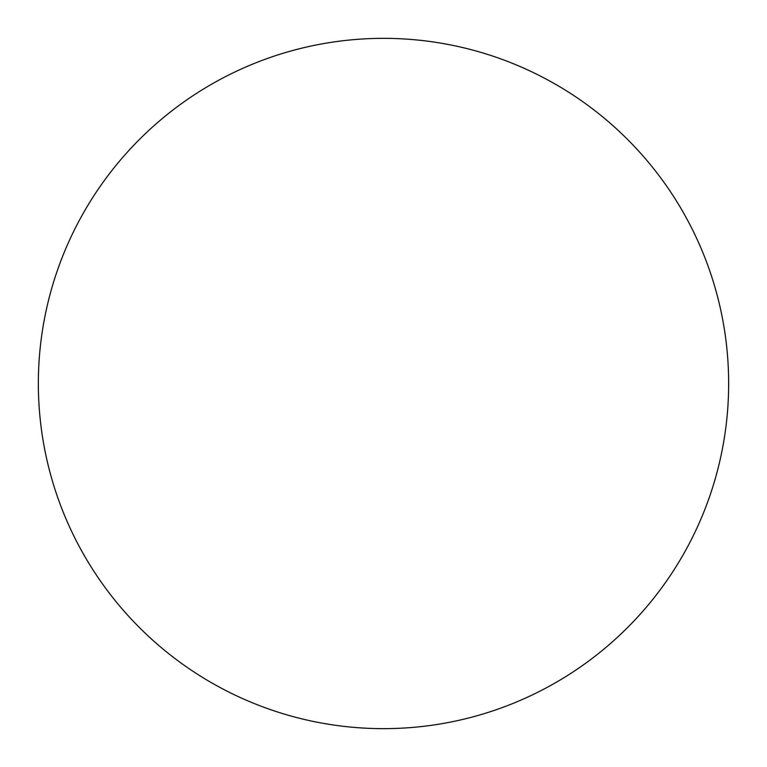 <?xml version="1.0" encoding="UTF-8"?>
<svg xmlns="http://www.w3.org/2000/svg" width="767" height="767" viewBox="0 0 767 767"><rect width="100%" height="100%" fill="white"/><g stroke="black" fill="none" stroke-linecap="round" stroke-linejoin="round"><path stroke-width="1.15" d="M383.5 38.35A345.15 345.15 0 0 1 728.65 383.5A345.15 345.15 0 0 1 383.5 728.65A345.15 345.15 0 0 1 38.35 383.5A345.15 345.15 0 0 1 383.5 38.35"/></g></svg>

